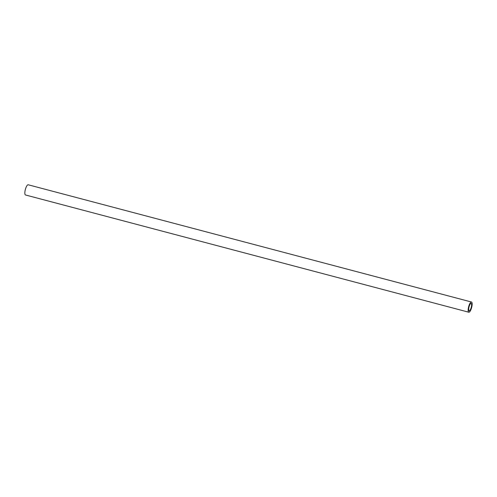<?xml version="1.0" encoding="UTF-8"?>
<svg xmlns="http://www.w3.org/2000/svg" width="497" height="497" viewBox="0 0 497 497"><rect width="100%" height="100%" fill="white"/><g stroke="black" fill="none" stroke-linecap="round" stroke-linejoin="round"><path stroke-width="0.75" d="M471.498 302.021L28.205 184.778A5.274 1.547 104.8 0 0 25.807 188.046A5.274 1.547 104.8 0 0 25.502 194.979L468.795 312.222A5.274 1.547 -75.2 0 1 469.1 305.282A5.274 1.547 -75.2 0 1 471.498 302.021A5.274 1.547 -75.2 0 1 471.193 308.954A5.274 1.547 -75.2 0 1 468.795 312.222M469.385 305.792A3.827 1.118 104.8 0 0 469.168 310.818A3.827 1.118 104.8 0 0 470.907 308.451A3.827 1.118 104.8 0 0 471.125 303.418A3.827 1.118 104.8 0 0 469.385 305.792"/></g></svg>
